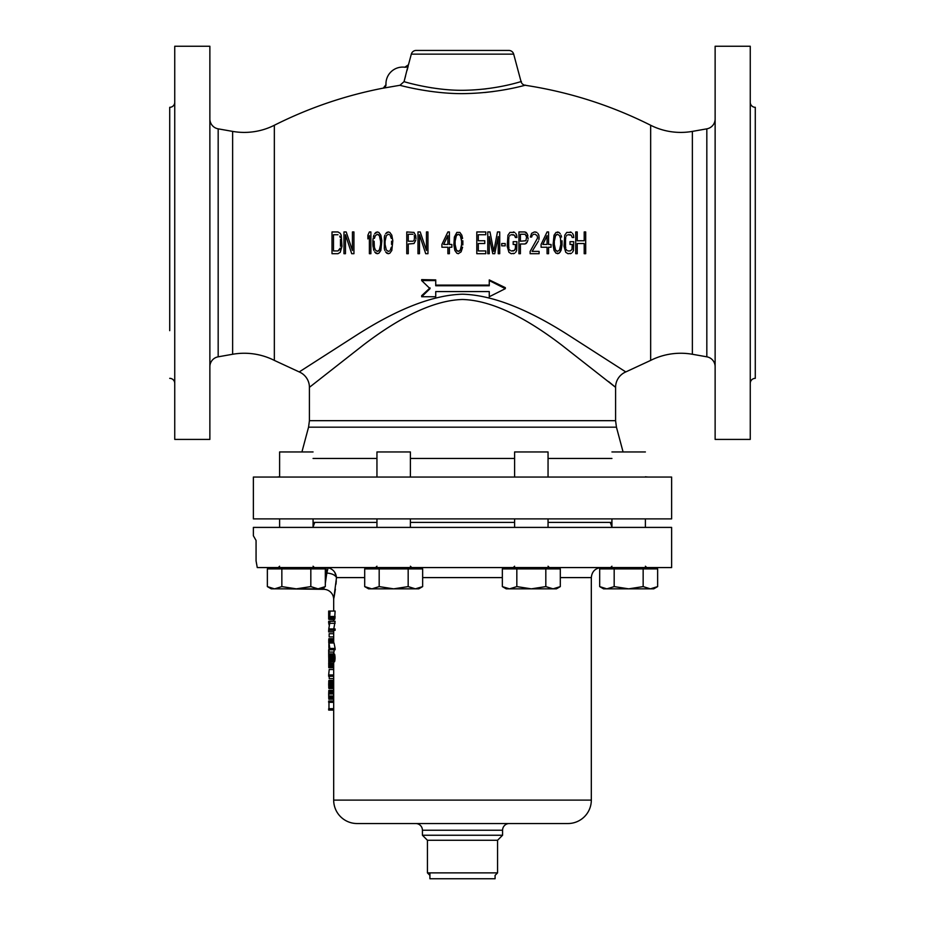 <?xml version="1.0" encoding="UTF-8"?>
<svg xmlns="http://www.w3.org/2000/svg" width="925" height="925" viewBox="0 0 925 925"><rect width="100%" height="100%" fill="white"/><g stroke="black" fill="none" stroke-linecap="round" stroke-linejoin="round"><path stroke-width="1.39" d="M755.286 154.995L755.286 330.664L755.286 154.995M750.256 102.293A5.018 5.018 0 0 0 755.286 107.312L755.286 378.348A5.018 5.018 0 0 0 750.256 383.366M169.714 154.995L169.714 107.312A5.018 5.018 0 0 0 174.744 102.293M339.729 249.542L337.983 250.929L333.497 250.929L337.983 250.929L340.227 248.154L339.729 249.542M340.481 246.304L340.481 239.355M339.729 236.118L340.227 237.505L339.729 236.118M337.983 234.73L333.497 234.73L337.983 234.73M378.603 250.929L377.365 251.392L379.354 250.004L378.603 250.929M380.348 247.229L379.354 250.004L380.603 244.454L380.348 247.229M380.348 238.43L380.603 241.217L379.354 235.655L380.348 238.43M378.603 234.73L379.354 235.655L377.365 234.268L378.603 234.73M374.116 241.217L374.371 247.229L375.365 250.004L377.365 251.392M385.332 247.229L385.089 244.454L386.326 250.004L388.327 251.392L389.575 250.929L388.327 251.392M390.315 250.004L391.321 247.229L390.315 250.004M391.564 244.454L391.564 241.217M390.315 235.655L391.321 238.43L390.315 235.655M388.327 234.268L389.575 234.73L388.327 234.268L386.326 235.655L385.089 241.217L385.332 238.43M413.741 240.754L414.238 239.818L413.741 240.754M414.238 235.655L414.493 237.043L414.238 235.655M413.001 234.268L408.26 234.268L413.001 234.268M554.549 247.229L554.306 244.454L555.543 250.004L554.549 247.229M556.295 250.929L555.543 250.004L557.544 251.392L556.295 250.929M556.295 234.73L557.544 234.268L555.543 235.655L556.295 234.73M554.549 238.43L555.543 235.655L554.306 241.217L554.549 238.43M526.394 235.655L526.637 237.043L525.146 234.268L520.405 234.268L525.146 234.268M547.068 244.454L542.836 244.454L547.068 235.655L547.068 244.454L542.836 244.454L547.068 235.655M447.885 244.454L443.653 244.454L447.885 235.655L447.885 244.454L443.653 244.454L447.885 235.655M455.366 247.229L455.112 244.454L456.36 250.004L455.366 247.229M457.112 250.929L456.36 250.004L458.349 251.392L457.112 250.929M459.598 250.929L458.349 251.392L460.349 250.004L459.598 250.929M461.344 247.229L460.349 250.004L461.598 244.454L461.344 247.229M461.344 238.43L461.598 241.217L460.349 235.655L461.344 238.43M459.598 234.73L460.349 235.655L458.349 234.268L459.598 234.73M457.112 234.73L458.349 234.268L456.36 235.655L457.112 234.73M455.366 238.43L456.36 235.655L455.112 241.217L455.366 238.43M615.587 387.332A16.731 16.731 134 0 1 625.786 371.931L568.112 334.908C526.868 308.568 491.661 294.994 462.465 294.196C433.282 295.017 398.097 308.592 356.911 334.908L299.214 371.931A16.731 16.731 -134 0 1 309.413 387.332L363.502 344.921C402.121 315.448 435.108 300.301 462.465 299.48C489.834 300.278 522.856 315.425 561.51 344.933L615.587 387.332L615.587 420.678L309.413 420.678L309.413 387.332M345.464 234.73L351.697 253.704L345.464 234.73L345.464 253.704L343.961 253.704L343.961 231.955L346.204 231.955L352.437 250.467L352.437 231.955L353.94 231.955L353.94 253.704L351.697 253.704M369.387 231.955L367.896 235.193L369.387 231.955L370.879 231.955L370.879 253.704L369.387 253.704L369.387 235.655L367.896 238.893L367.896 235.193M373.122 238.43L372.879 240.754L373.122 238.43M373.873 235.193L373.376 237.043L373.873 235.193M375.862 232.418L374.613 233.805L377.365 231.955L375.862 232.418M375.862 253.242L377.365 253.704L374.613 251.854L375.862 253.242M373.873 250.467L373.376 248.617L373.873 250.467M373.122 247.229L372.879 244.917L373.122 247.229M384.835 235.193L384.337 237.043L384.835 235.193M386.835 232.418L385.586 233.805L388.327 231.955L386.835 232.418M386.835 253.242L388.327 253.704L385.586 251.854L386.835 253.242M384.835 250.467L384.337 248.617L384.835 250.467M415.741 240.28L413.995 243.529L408.26 243.992L408.26 253.704L406.769 253.704L406.769 231.955L413.995 232.418L415.741 235.655L415.984 238.893M419.476 234.73L425.708 253.704L419.476 234.73L419.476 253.704L417.984 253.704L417.984 231.955L420.228 231.955L426.46 250.467L426.46 231.955L427.951 231.955L427.951 253.704L425.708 253.704M515.179 236.118L515.422 237.505L516.913 237.505L515.422 237.505L514.427 235.193L511.19 234.73L513.433 234.73M510.195 235.193L509.444 236.118L510.195 235.193M508.947 237.505L508.692 239.355L508.947 237.505M508.947 248.154L508.692 246.304L508.947 248.154M510.195 250.467L509.444 249.542L510.195 250.467M513.433 250.929L511.19 250.929L514.427 250.467L515.422 248.154L515.179 249.542M515.676 252.317L516.67 250.467L515.676 252.317M513.433 253.704L514.682 253.242L511.19 253.704L508.947 252.317L507.201 246.304L507.952 235.193L509.941 232.418L514.682 232.418L513.433 231.955M515.676 233.343L516.67 235.193L515.676 233.343M527.886 240.28L527.134 242.142L527.886 240.28M526.14 243.529L527.134 242.142L524.891 243.992L526.14 243.529M526.14 232.418L524.891 231.955L527.134 233.805L526.14 232.418M527.886 235.655L527.134 233.805L528.129 238.893M534.118 234.268L532.869 234.73L534.118 234.268M532.118 235.655L531.621 237.043L532.118 235.655M530.372 237.043L531.621 237.043L530.372 237.043L531.621 233.343L534.361 231.955L536.858 232.418L535.355 231.955M537.853 233.343L538.847 235.193L537.853 233.343M538.847 239.818L539.102 237.968L538.847 239.818M532.118 251.392L538.35 241.217L532.118 251.392L539.102 251.392L532.118 251.392M551.057 244.454L548.571 244.454L551.057 244.454L551.057 247.229L548.571 247.229L548.571 253.704L547.068 253.704L547.068 247.229L541.09 247.229L541.09 244.454L547.068 231.955L548.571 231.955L548.571 244.454M560.284 251.854L562.03 244.917L561.024 250.467L559.035 253.242L560.284 251.854M557.544 253.704L559.035 253.242L556.041 253.242L554.052 250.467L553.058 244.917L554.052 235.193L556.041 232.418L559.035 232.418L557.544 231.955M560.284 233.805L559.035 232.418L560.284 233.805M561.533 237.043L561.024 235.193L561.533 237.043M562.03 240.754L562.03 244.917M572.494 252.317L573.488 250.467L572.494 252.317M570.251 253.704L571.5 253.242L568.008 253.704L565.765 252.317L564.019 246.304L564.77 235.193L566.759 232.418L571.5 232.418L570.251 231.955M572.494 233.343L573.488 235.193L572.494 233.343M572.24 237.505L573.743 237.505L572.24 237.505L571.245 235.193L568.008 234.73L570.251 234.73M567.013 235.193L566.262 236.118L567.013 235.193M565.765 237.505L565.51 239.355L565.765 237.505M565.765 248.154L565.51 246.304L565.765 248.154M567.013 250.467L566.262 249.542L567.013 250.467M570.251 250.929L568.008 250.929L570.251 250.929L571.997 249.542L572.24 244.454L569.997 244.454L569.997 241.679L573.743 241.679L573.488 250.467M494.736 253.704L498.228 236.58L494.736 253.704L492.748 253.704L489.256 236.58L489.256 253.704L487.764 253.704L487.764 231.955L490.007 231.955L493.742 251.392L490.007 231.955M505.2 243.529L501.72 243.529L505.2 243.529L505.2 245.842L501.72 245.842L501.72 243.529M451.874 244.454L449.388 244.454L451.874 244.454L451.874 247.229L449.388 247.229L449.388 253.704L447.885 253.704L447.885 247.229L441.907 247.229L441.907 244.454L447.885 231.955L449.388 231.955L449.388 244.454M462.835 240.754L462.835 244.917M478.294 234.73L485.764 234.73L478.294 234.73L478.294 240.754L484.769 240.754L484.769 243.529L478.294 243.529L478.294 250.929L485.764 250.929L478.294 250.929M489.267 285.097L435.733 285.097M421.673 296.74L435.733 296.74L435.733 291.572L489.267 291.572L489.267 296.74L505.328 288.658L505.328 287.652L489.267 279.905L489.267 285.756L435.733 285.756L435.733 279.905L421.673 279.616L421.673 280.576L430.044 288.658L421.673 296.74L421.673 295.676L430.044 287.895M489.267 291.572L489.267 295.977M435.733 291.572L435.733 295.977M524.336 85.47L523.712 85.632M493.187 91.552L484.688 92.523M429.709 91.263L428.795 91.136M415.892 88.927L412.458 88.222M399.947 85.285C398.189 84.857 432.761 94.616 466.871 93.552C502.645 92.662 529.123 83.955 525.134 85.262A5.018 5.018 46.8 0 1 521.041 81.597L513.687 54.147A5.018 5.018 0 0 0 508.842 50.436L416.158 50.436A5.018 5.018 0 0 0 411.313 54.147L408.468 64.773A3.342 3.342 -178.2 0 1 404.815 67.224L404.884 67.236A16.731 16.731 0 0 0 385.979 84.695L383.274 88.152L399.947 85.285L404.052 81.631L405.555 76M209.871 118.955A10.036 10.036 0 0 0 218.173 128.841L232.626 131.396A66.924 66.924 0 0 0 274.343 125.257C308.938 107.855 345.256 95.483 383.274 88.118L383.274 88.152M608.581 381.539L615.044 386.881M275.939 477.057A25.091 25.091 0 0 0 279.604 476.791L279.604 451.955L313.066 451.955M649.061 477.057A25.091 25.091 0 0 1 645.396 476.791L645.396 477.057M253.369 518.879L671.631 518.879L671.631 477.057L253.369 477.057L253.369 518.879M715.129 118.955A10.036 10.036 0 0 1 706.827 128.841L692.374 131.396A66.924 66.924 0 0 1 650.657 125.257L650.657 360.403A66.924 66.924 0 0 1 692.374 354.263L706.827 356.819A10.036 10.036 0 0 1 715.129 366.705M715.129 46.25L715.129 439.41L750.256 439.41L750.256 46.25L715.129 46.25M232.626 131.396L232.626 354.263A66.924 66.924 0 0 1 274.343 360.403L299.214 371.931M232.626 354.263L218.173 356.819A10.036 10.036 0 0 0 209.871 366.705M209.871 46.25L209.871 439.41L174.744 439.41L174.744 46.25L209.871 46.25M169.714 107.312L169.714 330.664M169.714 378.348A5.018 5.018 0 0 1 174.744 383.366M340.227 252.317L337.983 253.704L332.006 253.704L332.006 231.955L337.983 231.955L340.227 233.343L341.221 235.193L341.972 246.304L340.227 252.317M333.497 234.73L333.497 250.929M377.365 231.955L378.857 232.418L380.846 235.193L381.852 240.754L380.846 250.467L378.857 253.242L377.365 253.704M372.879 240.754L372.879 244.917M377.365 234.268L375.365 235.655L374.371 238.43M380.603 241.217L380.603 244.454M384.337 248.617L384.337 237.043M388.327 231.955L389.818 232.418L391.818 235.193L392.813 240.754L391.818 250.467L389.818 253.242L388.327 253.704M385.089 241.217L385.089 244.454M408.26 234.268L408.26 241.217L413.001 241.217M414.493 237.043L414.238 239.818M485.764 234.73L485.764 231.955L476.791 231.955L476.791 253.704L485.764 253.704L485.764 250.929M498.228 236.58L498.228 253.704L499.72 253.704L499.72 231.955L497.477 231.955L493.742 251.392M516.67 235.193L516.913 237.505M515.422 248.154L515.422 244.454L513.178 244.454L513.178 241.679L516.913 241.679L516.67 250.467M508.692 239.355L508.692 246.304M524.891 243.992L520.405 243.992L520.405 253.704L518.913 253.704L518.913 231.955L524.891 231.955M520.405 234.268L520.405 241.217L525.886 240.754L526.637 237.043M535.113 234.268L537.101 235.655L537.598 237.968L530.129 251.392L530.129 253.704L539.102 253.704L539.102 251.392M538.847 235.193L539.102 237.968M557.544 251.392L559.533 250.004L560.781 244.454L560.527 238.43L559.533 235.655L557.544 234.268M554.306 241.217L554.306 244.454M565.51 239.355L565.51 246.304M573.488 235.193L573.743 237.505M577.223 243.529L577.223 253.704L575.732 253.704L575.732 231.955L577.223 231.955L577.223 240.754L584.207 240.754L584.207 231.955L585.698 231.955L585.698 253.704L584.207 253.704L584.207 243.529L577.223 243.529M462.592 247.229L461.101 251.854L458.349 253.704L456.858 253.242L454.869 250.467L453.863 244.917L454.372 237.043L456.858 232.418L459.852 232.418L461.841 235.193L462.592 238.43M461.598 241.217L461.598 244.454M455.112 241.217L455.112 244.454M505.328 288.658L489.267 280.576M435.733 280.576L421.673 280.576M407.058 70.381L408.156 66.311M408.052 65.872L404.052 81.631C402.479 81.227 434.762 91.367 466.709 90.222C500.228 89.286 524.741 80.244 521.041 81.597M408.468 64.773L404.815 67.224M486.18 88.823L483.37 89.147M431.917 87.863L431.015 87.725M416.158 50.436L508.842 50.436M611.934 451.955L645.396 451.955M514.601 477.057L514.601 451.955L548.051 451.955L548.051 477.057M376.949 477.057L376.949 451.955L410.399 451.955L410.399 477.057M279.604 477.057L279.604 451.955M612.072 527.412L610.257 522.394L548.051 522.394L611.934 522.394M514.601 522.394L410.399 522.394L514.601 522.394M376.949 522.394L313.066 522.394M314.743 522.394L312.928 527.412M272.493 568.91L271.719 567.568L257.266 567.568L256.063 560.874L256.063 540.443L253.369 535.783L253.369 527.412L671.631 527.412L671.631 567.568L257.266 567.568L256.063 560.874L256.063 540.443L253.369 535.783M271.719 567.568L272.759 567.568L272.759 568.91M319.923 568.91L319.923 567.568L328.121 567.765L326.826 573.049L326.155 573.003L326.826 573.049L325.322 583.282M284.01 588.843L323.634 589.317L324.293 587.19M333.682 611.067L333.682 599.354L336.503 577.605C335.139 574.992 331.913 573.477 326.826 573.049M333.671 598.961L333.682 599.354A10.036 10.036 -141.7 0 0 323.634 589.317M333.682 800.113L591.318 800.113A23.426 23.426 90 0 1 567.904 823.539L357.096 823.539A23.426 23.426 -90 0 1 333.682 800.113L333.682 662.046M333.682 653.882L333.682 652.067M333.682 643.014L333.682 630.318M333.682 621.265L333.682 619.449M591.318 800.113L591.318 577.605L560.307 577.605M329.543 619.449L334.596 619.449L335.116 611.067L330.052 611.067L329.543 619.449L328.676 612.419L328.676 619.218L329.277 619.218M333.775 628.965L335.116 621.265L330.052 621.265L328.757 628.965L330.052 628.965L330.052 630.318L328.676 630.318L328.676 631.914L333.682 631.914M330.052 630.318L335.116 630.318L335.116 628.965L330.052 628.965M335.116 648.448L335.116 649.801L330.052 649.801L328.999 643.014L334.041 643.014L335.116 648.448L330.052 648.448M334.041 649.801L334.041 652.067L328.999 652.067L328.999 649.801L330.052 649.801M334.283 653.882L335.116 657.964L334.468 661.814L328.976 662.046L328.976 653.882L334.283 653.882M330.052 611.067L328.676 611.067L328.676 612.419M329.208 612.419L329.797 612.419L329.208 612.419L329.751 617.414L329.416 618.085L329.208 616.732M329.797 612.419L329.797 616.732M330.052 621.265L328.676 621.265L328.676 622.618L329.751 622.618L328.676 630.318M328.999 652.067L328.999 643.014M329.67 648.448L328.999 648.448L329.67 648.448L328.999 644.598L328.999 648.448M329.242 653.882L330.052 657.964L329.242 662.046M329.67 656.149L328.872 655.247L328.722 657.964L329.797 657.964L329.67 656.149L328.768 656.149M329.797 657.964L329.208 660.913L328.722 657.964M328.676 622.618L329.103 624.999M333.682 621.033L328.676 621.265M333.682 633.718L329.15 633.718L329.15 636.897L333.682 636.897M333.682 638.701L328.907 638.701L328.872 647.546M328.676 649.801L328.71 656.831L329.751 656.831M328.757 659.999L328.814 667.7L333.682 667.7M329.208 676.314L329.208 678.58L333.682 678.58M333.682 669.515L329.208 669.515L328.676 674.949L328.676 676.314L333.682 676.314M333.682 680.395L328.976 680.395L328.676 684.465L328.976 688.547L333.682 688.547M333.682 690.362L328.907 690.362L328.676 693.981L328.826 699.196L333.682 699.196M333.682 708.712L328.676 708.712L328.676 710.065L333.682 710.065M328.976 702.364L328.976 708.712M333.682 701.011L328.676 701.011L328.676 702.364L333.682 702.364M329.67 619.218L334.723 619.218M329.843 618.536L334.919 618.536M329.994 617.634L335.07 617.634M330.052 616.501L335.116 616.501M330.052 623.3L335.116 623.3M329.416 661.814L334.468 661.814M329.543 661.583L334.596 661.583M329.705 661.132L334.769 661.132M329.843 660.45L334.919 660.45M329.994 659.317L335.07 659.317M330.052 657.964L335.116 657.964M329.994 656.6L335.07 656.6M329.843 655.467L334.919 655.467M329.705 654.796L334.769 654.796M329.543 654.333L334.596 654.333M329.416 654.114L334.468 654.114M328.768 659.779L329.67 659.779M328.733 659.097L329.751 659.097M328.884 567.95L328.121 567.765C333.058 569.072 335.844 572.355 336.503 577.605L336.457 578.449M336.284 580.819L335.983 584.184M335.393 589.121L334.087 597.272M364.693 577.605L336.503 577.605L334.757 572.298M502.576 830.234A6.695 6.695 90 0 1 509.27 823.539L415.73 823.539A6.695 6.695 -90 0 1 422.424 830.234L422.424 835.252L502.576 835.252L502.576 830.234L422.424 830.234M429.917 872.888L429.917 878.75L495.083 878.75L495.083 875.362L497.558 872.888L497.558 840.27L427.442 840.27L422.424 835.252M497.558 872.888L427.442 872.888L427.442 840.27L497.558 840.27L502.576 835.252M429.917 875.362L427.442 872.888M328.676 623.068L329.612 623.068M328.676 642.332L333.682 642.332M328.687 641.198L333.682 641.198M328.71 640.297L333.682 640.297M328.757 639.383L333.682 639.383M328.814 638.932L333.682 638.932M328.757 667.48L333.682 667.48M328.71 666.567L333.682 666.567M328.687 665.665L333.682 665.665M328.676 664.3L333.682 664.3M328.676 663.398L333.682 663.398M328.676 674.949L333.682 674.949M328.872 688.316L333.682 688.316M328.814 688.096L333.682 688.096M328.757 687.645L333.682 687.645M328.71 686.963L333.682 686.963M328.687 685.83L333.682 685.83M328.676 684.465L333.682 684.465M328.687 683.112L333.682 683.112M328.71 681.979L333.682 681.979M328.757 681.297L333.682 681.297M328.814 680.846L333.682 680.846M328.872 680.615L333.682 680.615M328.757 698.965L333.682 698.965M328.71 698.063L333.682 698.063M328.687 697.161L333.682 697.161M328.676 696.028L333.682 696.028M328.676 693.981L333.682 693.981M328.687 692.848L333.682 692.848M328.71 691.946L333.682 691.946M328.757 691.044L333.682 691.044M328.814 690.582L333.682 690.582M410.399 527.238L411.035 527.412M513.965 527.412L514.601 527.238M657.64 586.6L650.391 588.843L653.755 588.843L657.64 586.6L657.64 568.91L599.678 568.91L599.678 586.6L601.874 587.71M654.125 588.207L656.114 587.398M601.921 587.722L603.192 588.207M606.731 588.832L599.678 586.6L603.562 588.843L606.927 588.843L614.177 586.6L614.177 568.91M643.153 568.91L643.153 586.6L628.665 588.843L614.177 586.6M606.927 588.843L650.391 588.843L643.153 586.6M560.307 586.6L553.058 588.843L556.422 588.843L560.307 586.6L560.307 568.91L502.344 568.91L502.344 586.6L504.541 587.71M556.792 588.207L558.781 587.398M504.576 587.722L505.859 588.207M509.397 588.832L502.344 586.6L506.229 588.843L509.594 588.843L516.832 586.6L516.832 568.91M545.819 568.91L545.819 586.6L531.332 588.843L516.832 586.6M509.594 588.843L553.058 588.843L545.819 586.6M422.656 586.6L415.406 588.843L418.771 588.843L422.656 586.6L422.656 568.91L364.693 568.91L364.693 586.6L366.89 587.71M419.141 588.207L421.129 587.398M366.924 587.722L368.208 588.207M371.746 588.832L364.693 586.6L368.578 588.843L371.942 588.843L379.181 586.6L379.181 568.91M408.168 568.91L408.168 586.6L393.668 588.843L379.181 586.6M371.942 588.843L415.406 588.843L408.168 586.6M325.322 586.6L318.073 588.843L321.438 588.843L325.322 586.6L325.322 568.91L267.36 568.91L267.36 586.6L270.875 588.207M321.808 588.207L323.796 587.398M274.413 588.832L267.36 586.6L271.245 588.843L274.609 588.843L281.847 586.6L281.847 568.91M310.823 568.91L310.823 586.6L296.335 588.843L281.847 586.6M274.609 588.843L318.073 588.843L310.823 586.6M274.343 125.257L274.343 360.403M615.587 420.678L616.443 427.177L308.557 427.177L309.413 420.678M313.066 458.453L376.949 458.453M410.399 458.453L514.601 458.453M548.051 458.453L611.934 458.453M692.374 131.396L692.374 354.263M706.827 128.841L706.827 356.819M218.173 128.841L218.173 356.819M411.313 54.147L513.687 54.147M326.155 567.568L326.155 573.003L325.322 573.003M502.344 577.605L422.656 577.605M625.786 371.931L650.657 360.403M650.657 125.257C610.928 105.3 569.095 91.968 525.134 85.262M308.557 427.177L301.92 451.955M616.443 427.177L623.08 451.955M383.262 88.118C385.147 87.216 386.049 86.071 385.979 84.695L385.979 84.672M404.896 67.236L408.017 65.756M591.318 577.605C591.919 571.511 595.261 568.158 601.366 567.568M279.604 527.412L279.604 518.879L279.604 527.412M611.934 527.412L611.934 518.879M611.934 566.227L610.593 567.568M645.396 566.227L646.725 567.568M645.396 527.412L645.396 518.879M652.241 567.568L652.241 568.91M605.077 567.568L605.077 568.91M514.601 527.412L514.601 518.879M514.601 566.227L513.259 567.568M548.051 566.227L549.392 567.568M548.051 527.412L548.051 518.879M554.908 567.568L554.908 568.91M507.744 567.568L507.744 568.91M376.949 527.412L376.949 518.879M376.949 566.227L375.608 567.568M410.399 566.227L411.741 567.568M410.399 527.412L410.399 518.879M417.256 567.568L417.256 568.91M370.092 567.568L370.092 568.91M279.604 566.227L278.275 567.568M313.066 566.227L314.408 567.568M313.066 527.412L313.066 518.879"/></g></svg>
